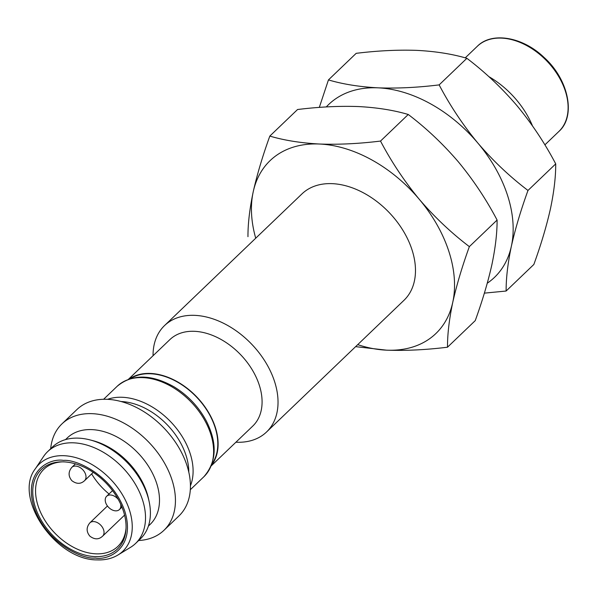 <?xml version="1.0" encoding="UTF-8"?>
<svg xmlns="http://www.w3.org/2000/svg" width="598" height="598" viewBox="0 0 598 598"><rect width="100%" height="100%" fill="white"/><g stroke="black" fill="none" stroke-linecap="round" stroke-linejoin="round"><path stroke-width="0.9" d="M266.536 432.01L403.979 300.308A73.704 50.03 -133.8 0 0 402.91 230.312A73.704 50.03 -133.8 0 0 332.376 183.661A73.704 50.03 -133.8 0 0 301.99 193.872L164.54 325.574A73.704 50.03 46.2 0 1 194.933 315.363A73.704 50.03 46.2 0 1 265.467 362.022A73.704 50.03 46.2 0 1 266.536 432.01A73.704 50.03 46.2 0 1 235.918 442.214M153.051 355.728A73.704 50.03 46.2 0 1 164.54 325.574M255.727 238.206A119.772 81.291 46.2 0 1 253.216 191.816A119.772 81.291 46.2 0 1 319.496 144.021A119.772 81.291 46.2 0 1 419.265 199.284A119.772 81.291 46.2 0 1 452.753 302.356A119.772 81.291 46.2 0 1 386.472 350.159A119.772 81.291 46.2 0 1 357.716 344.642M128.383 379.364L169.877 339.612A59.89 40.649 46.2 0 1 194.567 331.314A59.89 40.649 46.2 0 1 251.87 369.22A59.89 40.649 46.2 0 1 252.745 426.09L211.251 465.842M355.623 346.646L386.472 350.159C405.489 350.854 425.828 349.867 447.498 347.214C447.439 334.282 449.195 319.332 452.753 302.356C456.64 285.074 462.172 266.499 469.355 246.63C451.251 232.891 434.559 217.111 419.265 199.284C404.293 181.149 391.384 161.744 380.515 141.068C358.852 143.729 338.513 144.709 319.496 144.021C300.801 143.012 284.244 140.373 269.818 136.09C262.634 155.958 257.103 174.534 253.216 191.816C249.658 208.792 247.901 223.749 247.961 236.673M129.086 379.117A59.89 40.649 46.2 0 1 150.591 373.444A59.89 40.649 46.2 0 1 206.303 408.845A59.89 40.649 46.2 0 1 211.528 465.154M469.355 246.63L497.095 220.049C497.155 232.981 495.398 247.931 491.84 264.907C487.953 282.189 482.422 300.764 475.238 320.633L447.498 347.214M380.515 141.068L408.255 114.487C426.359 128.234 443.058 144.013 458.345 161.834C473.317 179.968 486.234 199.373 497.095 220.049M269.818 136.09L297.557 109.516C319.22 106.855 339.567 105.876 358.576 106.564C377.271 107.565 393.828 110.211 408.255 114.487M211.984 463.921A59.516 40.395 -133.8 0 0 205.577 408.217A59.516 40.395 -133.8 0 0 150.696 373.765A59.516 40.395 -133.8 0 0 130.334 378.713M326.291 106.937A119.772 81.291 46.2 0 1 378.123 87.839A119.772 81.291 46.2 0 1 477.892 143.109A119.772 81.291 46.2 0 1 511.38 246.182A119.772 81.291 46.2 0 1 487.258 283.228M484.365 293.14L506.125 291.032C506.065 278.107 507.814 263.157 511.38 246.182C515.267 228.892 520.798 210.317 527.982 190.456C509.877 176.716 493.178 160.929 477.892 143.109C462.919 124.975 450.002 105.569 439.141 84.894C417.479 87.555 397.132 88.534 378.123 87.839C359.428 86.837 342.871 84.198 328.444 79.915L319.31 107.408M527.982 190.456L555.721 163.874C555.774 176.799 554.025 191.756 550.459 208.732C546.579 226.014 541.04 244.589 533.857 264.458L506.125 291.032M439.141 84.894L466.881 58.312C484.985 72.052 501.677 87.831 516.971 105.659C531.943 123.793 544.86 143.199 555.721 163.874M328.444 79.915L356.184 53.334C377.846 50.681 398.186 49.694 417.202 50.389C435.897 51.391 452.454 54.037 466.881 58.312M188.804 472.188A59.89 40.649 -133.8 0 0 121.282 401.535A59.89 40.649 -133.8 0 0 121.088 401.527M50.681 448.717A73.704 50.03 46.2 0 1 61.953 423.885L76.94 409.525A73.704 50.03 46.2 0 1 107.326 399.315A73.704 50.03 46.2 0 1 177.86 445.966A73.704 50.03 46.2 0 1 178.929 515.962L163.942 530.321A73.704 50.03 46.2 0 1 138.654 540.517M532.459 125.827A73.704 50.03 -133.8 0 0 488.768 76.581M61.953 423.885A73.704 50.03 46.2 0 1 92.339 413.674A73.704 50.03 46.2 0 1 162.873 460.325A73.704 50.03 46.2 0 1 163.942 530.321M65.526 439.605L67.282 437.915A59.89 40.649 46.2 0 1 91.972 429.618A59.89 40.649 46.2 0 1 149.283 467.524A59.89 40.649 46.2 0 1 150.15 524.394L148.394 526.083M47.631 451.64L52.519 446.96A63.575 43.146 46.2 0 1 78.727 438.155A63.575 43.146 46.2 0 1 89.984 439.896L92.802 440.629A59.89 40.649 46.2 0 1 148.528 498.784L149.141 501.625A63.575 43.146 46.2 0 1 140.485 538.761L135.597 543.44A63.575 43.146 46.2 0 1 130.506 547.349L117.993 554.981A60.383 40.985 46.2 0 0 124.122 497.685A60.383 40.985 46.2 0 0 64.165 455.706A60.383 40.985 46.2 0 0 35.357 468.742L43.512 456.558A63.575 43.146 46.2 0 1 47.631 451.64A63.575 43.146 46.2 0 1 73.838 442.834A63.575 43.146 46.2 0 1 134.677 483.072A63.575 43.146 46.2 0 1 135.597 543.44M89.984 439.896A63.575 43.146 46.2 0 1 149.141 501.625M94.79 556.603A55.031 37.353 -133.8 0 0 125.999 529.066A55.031 37.353 -133.8 0 0 61.587 461.85A55.031 37.353 -133.8 0 0 35.798 508.584A55.031 37.353 -133.8 0 0 94.79 556.603M62.596 461.85A53.439 36.269 -133.8 0 0 43.893 469.258A53.439 36.269 -133.8 0 0 44.671 520.006A53.439 36.269 -133.8 0 0 95.807 553.823A53.439 36.269 -133.8 0 0 117.843 546.423A53.439 36.269 -133.8 0 0 126.043 528.056M91.636 473.893A53.439 36.269 -133.8 0 0 109.045 493.97M120.632 504.077A9.217 6.257 46.2 0 1 119.406 509.571A9.217 6.257 46.2 0 1 108.515 507.246A9.217 6.257 46.2 0 1 106.653 496.265A9.217 6.257 46.2 0 1 110.451 494.987A9.217 6.257 46.2 0 1 118.217 499.352M117.141 386.308A62.648 42.525 46.2 0 1 142.982 377.622A62.648 42.525 46.2 0 1 202.939 417.277A62.648 42.525 46.2 0 1 203.851 476.77C216.745 461.903 217.545 443.268 206.243 420.857C198.566 406.655 187.832 395.315 174.04 386.831C151.1 374.042 132.136 373.862 117.156 386.301L103.618 399.27M107.543 399.322A62.648 42.525 46.2 0 1 122.463 397.281A62.648 42.525 46.2 0 1 177.217 429.379A62.648 42.525 46.2 0 1 190.426 485.815M544.875 144.873L558.906 131.433A58.963 40.021 -133.8 0 0 558.054 75.438A58.963 40.021 -133.8 0 0 501.625 38.115A58.963 40.021 -133.8 0 0 477.316 46.285L465.237 57.857M95.269 558.076C82.621 559.444 46.345 543.373 33.981 507.201C22.859 471.089 49.612 457.851 63.538 460.415C76.185 459.047 112.461 475.118 124.818 511.29C135.948 547.402 109.195 560.64 95.269 558.076M102.609 536.159C98.827 539.702 94.581 539.702 89.872 536.167C86.239 531.719 86.232 527.279 89.864 522.854A9.217 6.257 46.2 0 1 93.662 521.576A9.217 6.257 46.2 0 1 102.475 527.406A9.217 6.257 46.2 0 1 102.609 536.159L124.571 515.117M84.58 480.657C80.79 484.201 76.544 484.201 71.835 480.665C68.202 476.217 68.202 471.785 71.827 467.352A9.217 6.257 46.2 0 1 75.625 466.074A9.217 6.257 46.2 0 1 84.445 471.912A9.217 6.257 46.2 0 1 84.58 480.657L93.236 472.36M190.306 489.74L203.843 476.77M558.906 131.433C576.158 116.333 568.803 79.504 543.918 57.296C522.405 36.635 491.586 31.634 477.316 46.285M35.357 468.742C12.812 497.543 55.808 560.311 97.055 559.885C105.031 560.214 112.013 558.584 117.993 554.981M89.864 522.854L107.453 505.99M71.827 467.352L75.46 463.869M119.406 509.571L121.955 507.126M106.653 496.265L112.529 490.637"/></g></svg>
